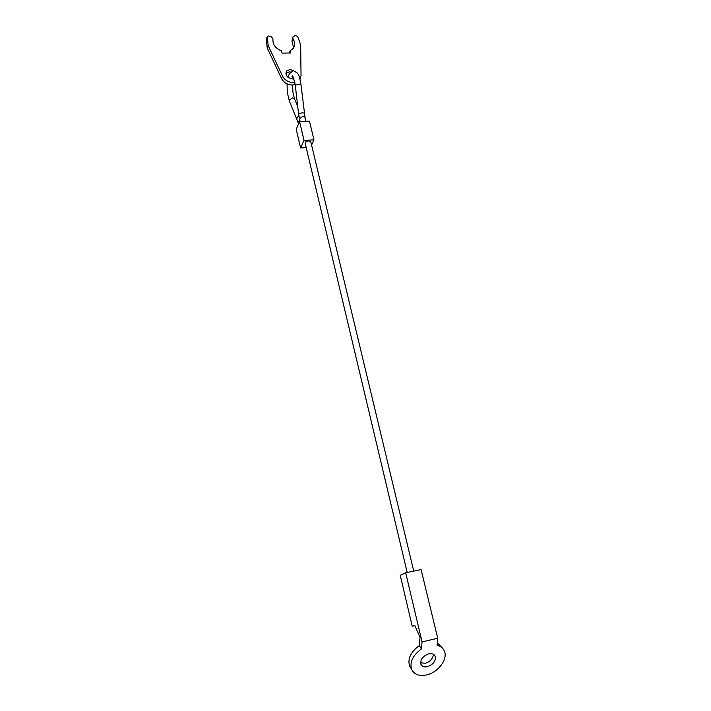 <?xml version="1.0" encoding="UTF-8"?>
<svg xmlns="http://www.w3.org/2000/svg" width="711" height="711" viewBox="0 0 711 711"><rect width="100%" height="100%" fill="white"/><g stroke="black" fill="none" stroke-linecap="round" stroke-linejoin="round"><path stroke-width="1.07" d="M407.181 572.471L305.126 143.08C305.241 141.924 306.414 141.187 308.654 140.885L310.778 141.738L413.74 571.12M299.553 121.537L304.024 140.36L313.969 139.863L309.454 121.11L299.553 121.537L296.211 129.331L300.602 147.977L306.219 147.684M304.024 140.36L300.602 147.977M313.969 139.863L311.569 145.035M294.852 82.414L293.403 82.565C288.444 82.396 284.809 80.245 282.507 76.095L268.118 45.424L267.283 36.537L268.678 35.914L271.584 36.936L272.962 39.069C272.509 44.393 275.361 48.348 281.538 50.925L282.054 53.129L290.648 52.961L290.124 50.765L293.012 48.65C295.252 45.7 295.225 42.411 292.95 38.776L292.914 36.954L294.718 35.799L295.652 35.55L297.758 36.608L300.655 44.882L301.037 75.588L300.024 79.197M266.27 39.389L267.247 47.992L281.574 78.574C283.876 82.707 287.493 84.858 292.434 85.018L295.189 84.538M291.217 72.122L289.306 71.882L285.875 73.331L286.8 70.86L290.257 69.394L295.607 71.775M293.892 78.761L292.541 78.957C286.915 77.837 285.004 75.135 286.8 70.86M289.297 52.987L290.124 50.765M293.634 47.797L291.999 41.345L292.95 38.776M292.621 37.763L291.999 41.345M421.445 648.965C412.842 655.329 409.563 662.137 411.625 669.407C414.237 674.579 419.277 676.401 426.76 674.872C438.394 672.357 448.277 658.813 444.259 650.796C442.935 647.943 440.536 646.112 437.061 645.304L437.727 638.256L421.099 569.609L405.67 572.782L400.249 575.368L412.211 626.213L414.753 625.378L420.041 637.332L419.339 645.57L421.445 648.965L422.058 641.891L437.727 638.256M410.887 668.171L409.563 665.94C407.51 658.688 410.762 651.898 419.339 645.57M427.507 666.678C424.263 667.336 422.067 666.545 420.939 664.323C420.13 659.612 422.707 656.129 428.662 653.871C431.87 653.24 434.048 654.013 435.176 656.2C436.021 660.901 433.461 664.394 427.507 666.678M420.601 662.821L425.391 663.247C430.386 661.541 433.052 658.555 433.381 654.271M437.301 642.735L442.722 648.432M422.058 641.891L405.67 572.782M414.86 625.618L412.211 626.213M289.457 101.389L289.297 100.251L292.399 97.86L294.594 99.122L297.713 106.294M298.567 113.724L295.278 85.222L298.958 84.138L300.993 84.591M297.002 118.995L296.86 117.875L298.842 115.724M287.048 83.854L287.306 92.457L289.368 101.175L297.953 122.043L299.766 120.15M300.095 121.51L298.576 113.76L302.264 112.756L304.29 113.129M299.411 118.63L302.895 116.4L305.01 117.297L300.984 84.556C298.78 72.398 297.669 73.1 294.514 71.42M281.574 78.574L282.507 76.095M267.247 47.992L268.118 45.424M266.198 39.62L267.06 37.034M292.612 85.009L292.879 91.852L294.505 98.927M295.269 85.187C293.501 77.25 292.425 74.335 292.052 76.459L293.465 77.872L293.359 78.877M298.451 124.105L297.953 122.043M305.952 121.261L305.01 117.297M292.168 71.633C289.972 72.762 288.595 74.682 288.008 77.375M411.625 669.407L409.563 665.94M435.176 656.2L434.537 655.187"/></g></svg>

